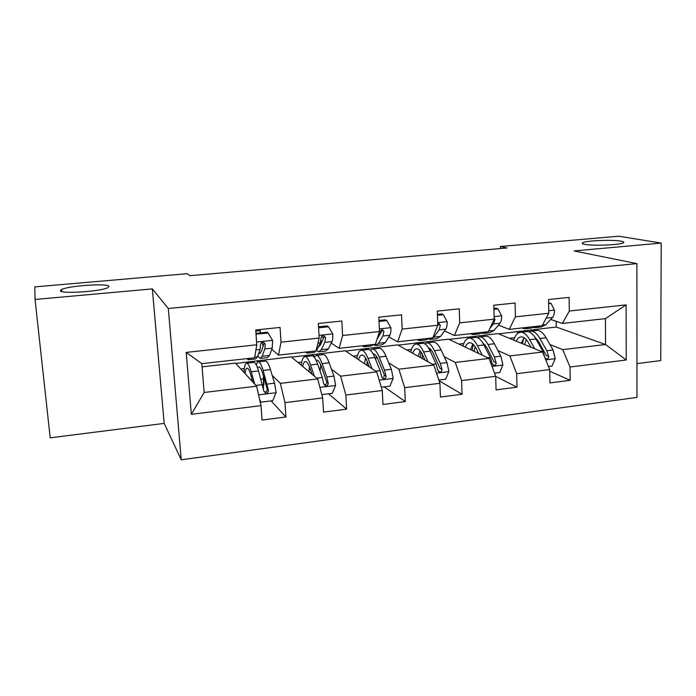 <?xml version="1.0" encoding="UTF-8"?>
<svg xmlns="http://www.w3.org/2000/svg" width="696" height="696" viewBox="0 0 696 696"><rect width="100%" height="100%" fill="white"/><g stroke="black" fill="none" stroke-linecap="round" stroke-linejoin="round"><path stroke-width="1.04" d="M584.71 244.348C582.23 243.861 581.569 243.313 582.743 242.695C586.206 240.599 612.332 239.528 620.919 241.147C623.694 241.634 624.469 242.208 623.259 242.869C619.901 245.001 592.601 246.045 584.71 244.348M60.439 290.667L61.553 289.545C68.425 285.691 108.367 283.055 108.968 286.378L107.897 287.631C101.416 291.493 59.682 294.182 60.439 290.667M636.944 363.608L660.748 360.598L661.2 243.078L618.822 236.214L500.372 246.497L500.424 248.559M181.238 459.786L636.962 397.399L636.892 263.627L168.301 308.476L181.238 459.786L164.186 423.403L152.337 288.901L35.052 299.463L50.199 437.827L164.186 423.403M498.58 333.854L556.261 327.033L605.572 344.511L605.416 318.637L562.385 323.431L569.293 311.025L569.119 297.401L548.544 299.541L548.77 313.243L515.388 316.845L515.075 303.021L493.821 305.231L494.186 319.133L459.708 322.866L459.247 308.824L437.271 311.103L437.793 325.232L402.149 329.077L401.531 314.818L378.807 317.185L379.494 331.531L342.623 335.515L341.84 321.021L318.333 323.466L319.186 338.047L281.027 342.171L280.062 327.442L255.728 329.974L256.763 344.79L186.206 352.411L191.339 414.346L204.145 392.466L256.633 386.193L235.457 363.103L202.092 366.853M569.293 311.025L626.104 304.883L626.243 359.997L570.015 367.027L570.181 380.303L549.727 371.22M191.339 414.346L261.017 405.637L262.027 420.053L285.925 416.974L284.986 402.645L322.683 397.938L323.518 412.119L346.608 409.144L345.851 395.041L382.287 390.491L382.948 404.454L405.281 401.575L404.68 387.689L439.924 383.287L440.438 397.042L462.048 394.258L461.596 380.573L495.7 376.31L496.065 389.864L516.98 387.167L516.676 373.691L549.701 369.567L549.918 382.922L570.181 380.303M35.052 299.463L34.8 286.9L187.355 273.659L189.756 275.712L507.001 247.985L500.372 246.497M548.77 313.243L542.149 325.693L509.237 329.365L498.44 325.11M449.085 339.422L497.945 333.593L542.61 352.028L509.872 355.943L497.927 350.575M467.695 336.995L469.983 338.021M483.442 344.068L485.129 344.825M509.237 329.365L515.388 316.845M549.701 369.567L542.61 352.028M516.676 373.691L509.872 355.943M494.186 319.133L488.348 331.696L454.366 335.481L444.492 330.939M398.129 345.155L448.511 339.152L489.079 358.423L455.28 362.459L444.205 356.674M417.365 342.65L419.418 343.728M430.511 349.522L431.033 349.792M454.366 335.481L459.708 322.866M495.7 376.31L489.079 358.423M461.596 380.573L455.28 362.459M437.793 325.232L432.781 337.891L397.677 341.806L388.794 336.934M381.086 332.705L379.494 331.835M345.634 351.062L397.616 344.877L433.808 365.026L398.886 369.202L388.733 362.894M365.539 348.478L367.34 349.601M397.677 341.806L402.149 329.077M439.924 383.287L433.808 365.026M404.68 387.689L398.886 369.202M379.494 331.531L375.379 344.294L339.091 348.348L331.252 343.067M323.718 337.986L321.648 336.586M291.537 357.152L345.19 350.767L376.701 371.847L340.614 376.162L331.444 369.176M312.13 354.481L314.635 356.387M339.091 348.348L342.623 335.515M382.287 390.491L376.701 371.847M345.851 395.041L340.614 376.162M319.186 338.047L316.027 350.915L278.496 355.108L271.779 349.279M235.753 363.434L291.163 356.839L317.68 378.902L280.358 383.357L272.206 375.414M257.085 360.676L258.294 361.85M278.496 355.108L281.027 342.171M322.683 397.938L317.68 378.902M284.986 402.645L280.358 383.357M256.763 344.79L254.632 357.77L201.831 363.66L186.206 352.411M261.017 405.637L256.633 386.193M661.2 243.078L574.087 250.917L636.892 263.627M152.337 288.901L168.301 308.476M201.831 363.66L204.145 392.466M562.385 323.431L550.727 319.429M556.261 327.033L556.174 321.3M516.58 331.496L519.286 332.558M536.05 339.143L537.356 339.657M549.997 344.616L562.76 349.627L605.572 344.511L626.243 359.997M605.416 318.637L626.104 304.883M570.015 367.027L562.76 349.627M260.382 332.932L260.147 329.512M258.025 361.92L257.111 361.033M263.471 384.853L263.967 384.792L263.41 376.788M285.925 416.974L271.109 400.887M240.851 368.984L244.296 368.584M314.488 356.613L312.156 354.838M297.923 362.468L301.768 362.024M346.608 409.144L328.547 393.762M366.879 349.653L365.557 348.827M353.229 356.143L357.457 355.665M405.281 401.575L384.192 386.863M418.896 343.78L417.382 342.989M406.864 350.018L411.44 349.496M462.048 394.258L439.08 380.747M469.339 338.065L467.703 337.334M458.89 344.076L463.797 343.519M516.98 387.167L495.709 376.379M518.877 332.731L516.589 331.827M509.376 338.308L514.596 337.717M249.942 358.292L248.263 359.771L246.897 358.631M256.015 334.054L268.204 333.114L272.658 340.544L272.206 348.13L269.483 355.456L267.342 357.631L260.739 358.37M260.365 332.932L259.939 329.539M263.175 346.295L262.114 342.389M256.363 334.358L256.084 335.046M268.204 333.114L267.116 332.227L255.963 333.393M257.842 355.952L260.113 358.44L262.183 356.274L264.785 348.948L265.298 344.198L263.41 342.18C261.705 342.249 260.756 343.084 260.574 344.703L260.087 349.462L257.555 356.787L255.536 358.953L248.855 359.702M265.298 344.198L264.106 343.163L261.322 351.584L259.591 353.429L258.86 353.002M259.721 399.895L261.096 402.131L272.78 400.678L276.138 392.527L274.555 383.174L270.44 369.585C268.795 364.252 267.229 361.415 265.741 361.059L265.124 361.128M263.436 375.884L263.427 388.638M254.71 384.096L251.213 371.803C249.646 366.435 248.194 363.564 246.828 363.19C245.279 363.077 244.322 366.139 243.965 372.377M252.865 382.087L250.969 375.37C249.664 370.881 248.446 368.48 247.315 368.167C246.236 368.036 245.497 369.854 245.096 373.613M261.096 402.131L259.904 400.696M253.457 362.451L254.04 362.381C255.449 362.746 256.946 365.6 258.547 370.959L263.775 390.995L265.637 393.101C267.455 393.17 268.404 392.283 268.456 390.43L263.158 370.429C261.539 365.078 260.017 362.225 258.581 361.868C257.642 361.72 256.885 362.755 256.311 364.965M257.616 368.071L259.06 366.827C260.252 367.123 261.531 369.515 262.87 373.987L267.264 389.168C267.368 391.039 266.464 391.961 264.558 391.935L265.637 393.101M251.952 381.086L251.935 380.251L251.256 380.329M251.926 378.755L251.935 380.251M309.355 351.663L307.145 353.176L305.431 352.098M318.585 327.816L328.538 326.763L332.766 334.089C332.923 337.603 332.662 340.1 331.983 341.588L328.364 348.896L325.615 351.115L319.412 351.802M321.674 342.31L320.865 340.422M328.538 326.763L327.198 325.928L318.524 326.833M316.619 350.584L318.62 351.898L321.3 349.688L324.806 342.38L325.589 337.673L323.77 335.681C322.144 335.768 321.23 336.594 321.03 338.169L320.264 342.876L316.819 350.184L314.183 352.394L307.902 353.09M325.589 337.673L324.127 336.69L320.351 345.085L318.333 346.973M366.853 345.251L364.156 346.799L362.111 345.773M379.015 321.456L386.889 320.63L390.908 327.851C391.013 331.305 390.647 333.775 389.821 335.263L385.358 342.554L382.043 344.798L376.214 345.451M386.889 320.63L385.314 319.829L378.972 320.499M373.726 344.476L370.968 346.034L365.069 346.695M373.474 344.798L375.266 345.555L378.511 343.311L382.878 336.02L383.914 331.366L382.156 329.399L379.494 331.844L378.476 336.507L377.18 338.708M383.914 331.366L382.182 330.435L376.858 339.683M321.804 394.606L332.305 393.301L335.629 385.28L333.923 376.092L329.156 362.816C327.242 357.605 325.363 354.847 323.51 354.542L322.735 354.629M320.717 364.774L320.09 371.177M314.357 376.136L310.546 364.965C308.711 359.71 306.936 356.926 305.196 356.613C303.273 356.535 301.968 359.414 301.272 365.252M312.06 374.231L310.111 368.488C308.589 364.104 307.101 361.772 305.657 361.502C304.343 361.407 303.369 363.06 302.725 366.461M311.434 355.908L312.182 355.821C313.957 356.135 315.775 358.91 317.646 364.139L322.283 377.484L323.675 383.748L325.545 385.828C327.277 385.862 328.164 384.984 328.199 383.2L326.798 376.945L322.109 363.625C320.221 358.405 318.376 355.63 316.576 355.325L314.166 357.161M316.141 360.406L317.028 360.206C318.533 360.467 320.073 362.781 321.639 367.149L326.728 382C326.868 383.792 326.032 384.705 324.214 384.723L325.545 385.828M309.442 366.661L308.989 371.673M381.312 387.22L389.908 386.158L393.197 378.259L391.37 369.245L385.993 356.256C383.835 351.167 381.652 348.487 379.468 348.235L378.537 348.339M376.484 356.5L375.657 359.554M372.108 368.776L367.975 358.336C365.887 353.203 363.808 350.506 361.729 350.236C359.449 350.201 357.814 352.976 356.83 358.562M369.393 366.957L367.375 361.833C365.635 357.544 363.895 355.282 362.155 355.056C360.632 354.986 359.44 356.543 358.579 359.728M367.584 349.575L368.488 349.47C370.611 349.731 372.734 352.428 374.848 357.544L380.103 370.594L381.625 376.736L383.487 378.798C385.149 378.789 385.984 377.928 386.01 376.205L384.47 370.072L379.172 357.048C377.032 351.941 374.892 349.253 372.743 348.992L370.263 350.245M367.149 361.285L366.923 365.304M368.393 366.287L368.48 364.652M373.065 353.794L373.169 353.794C374.97 354.012 376.754 356.265 378.528 360.537L383.809 373.561L384.279 375.057L383.766 377.11M365.53 358.031L364.434 363.643M422.533 339.039L419.375 340.622L417.026 339.648M437.427 315.314L443.361 314.688L447.18 321.804C447.241 325.215 446.78 327.659 445.797 329.138L440.551 336.403L436.705 338.682L431.233 339.291M443.361 314.688L441.56 313.931L437.392 314.366M429.188 338.291L425.978 339.883L420.436 340.501M428.527 338.952L430.137 339.413L433.921 337.142L439.072 329.869L440.359 325.267L438.671 323.309L437.732 323.457M440.359 325.267L438.384 324.371L437.445 326.102M476.473 333.019L472.888 334.628L470.252 333.715M493.934 309.372L498.04 308.937L501.668 315.958C501.685 319.316 501.137 321.735 500.015 323.205L494.03 330.443L489.688 332.749L484.555 333.323M498.04 308.937L496.03 308.215L493.908 308.441M482.928 332.296L479.292 333.915L474.089 334.498M481.867 333.166L483.32 333.462L486.991 331.844M489.906 328.338L493.499 323.918L495.013 319.351L494.151 317.646M528.76 327.181L524.775 328.825L521.87 327.955M548.605 303.621L551.006 303.369L554.46 310.294C554.434 313.6 553.798 315.993 552.546 317.454L545.882 324.675L541.07 326.998L536.259 327.538M551.006 303.369L548.596 302.708M535.024 326.485L530.987 328.129L526.106 328.677M533.571 327.503L534.893 327.694L538.965 326.05M546.055 318.35L547.569 315.488M438.854 380.086L445.666 379.242L448.92 371.473L446.98 362.616L441.046 349.914C438.654 344.929 436.201 342.328 433.686 342.119L432.616 342.232M430.624 349.322L429.989 350.619M428.04 361.816L423.586 351.924C421.271 346.904 418.905 344.276 416.495 344.059C413.885 344.059 411.954 346.765 410.71 352.167M424.925 360.084L422.82 355.386C420.889 351.184 418.914 348.992 416.904 348.8C415.173 348.766 413.781 350.262 412.728 353.29M422.002 343.433L423.046 343.319C425.491 343.537 427.892 346.147 430.241 351.158L436.07 363.921L437.723 369.941L439.567 371.986C441.16 371.96 441.951 371.107 441.96 369.428L440.298 363.416L434.435 350.671C432.068 345.677 429.65 343.067 427.17 342.85L424.656 343.789M420.984 351.993L420.271 357.492M421.976 358.44L422.533 354.769M428.431 347.756C430.232 348.435 431.964 350.558 433.634 354.125L439.994 368.332L441.96 369.428M419.993 350.697L418.252 356.369M494.543 373.186L499.676 372.543L502.903 364.895L500.85 356.195L494.386 343.763C491.776 338.882 489.07 336.359 486.26 336.185L485.051 336.316M482.232 355.169L477.473 345.712C474.933 340.796 472.297 338.247 469.582 338.065C466.668 338.108 464.467 340.762 462.962 346.016M478.744 353.516L476.551 349.14C474.437 345.025 472.245 342.893 469.974 342.745C468.051 342.736 466.477 344.189 465.25 347.104M474.759 337.482L475.933 337.351C478.691 337.525 481.354 340.066 483.92 344.972L490.28 357.457L492.046 363.373L493.882 365.383C495.404 365.339 496.161 364.504 496.152 362.877L494.377 356.97L487.974 344.503C485.399 339.605 482.72 337.073 479.935 336.899L477.395 337.647M473.28 344.407L472.079 350.349M474.019 351.271L475.168 346.721M482.276 342.145L487.035 347.922L493.96 361.824L496.152 362.877M472.845 344.015L470.505 349.601M548.457 366.496L552.015 366.053L555.208 358.518L553.059 349.975L546.099 337.795C543.289 333.019 540.34 330.565 537.251 330.435L535.92 330.583M530.221 345.938L530.091 346.86M534.745 348.783L529.7 339.691C526.95 334.88 524.079 332.401 521.069 332.253C517.876 332.34 515.405 334.95 513.674 340.083M530.918 347.2L528.638 343.084C526.35 339.056 523.957 336.986 521.443 336.864C519.346 336.881 517.598 338.3 516.206 341.127M544.985 357.909L546.499 358.988C547.961 358.927 548.683 358.101 548.674 356.517L546.786 350.723L539.887 338.517C537.103 333.723 534.18 331.261 531.118 331.122L528.56 331.757M523.923 337.96L522.409 343.694M524.575 344.59L526.298 339.674M534.667 336.899L538.8 341.901L546.264 355.517L548.674 356.517M525.932 331.705L527.237 331.566C530.274 331.705 533.179 334.167 535.955 338.969L542.819 351.193L544.768 357.361M524.123 337.751L521.226 343.206M272.545 340.353L256.572 342.067M257.555 356.787L254.745 357.1M255.806 331.113L260.069 330.67M269.483 355.456L262.183 356.274M260.087 349.462L255.919 349.914M272.206 348.13L264.785 348.948M258.59 394.858L276.051 392.727M263.158 370.429L270.44 369.585M263.41 378.902L260.948 379.19M263.488 385.862L262.879 385.932M251.213 371.803L258.547 370.959M267.194 384.053L274.555 383.174M255.902 385.393L262.522 384.61M267.264 389.168L268.456 390.43M332.662 333.906L319.029 335.368M316.819 350.184L316.184 350.253M328.364 348.896L321.3 349.688M320.264 342.876L317.933 343.128M331.983 341.588L324.806 342.38M390.813 327.668L379.363 328.895M385.358 342.554L378.511 343.311M378.476 336.507L377.867 336.568M389.821 335.263L382.878 336.02M319.908 387.385L335.55 385.48M322.109 363.625L329.156 362.816M310.546 364.965L317.646 364.139M326.798 376.945L333.923 376.092M316.767 378.137L322.283 377.484M326.728 382L328.199 383.2M379.19 380.155L393.118 378.459M379.172 357.048L385.993 356.256M369.193 366.453L368.723 366.514M367.975 358.336L374.848 357.544M384.47 370.072L391.37 369.245M375.623 371.125L380.103 370.594M384.279 375.057L386.01 376.205M447.084 321.63L437.697 322.639M440.551 336.403L433.921 337.142M445.797 329.138L439.072 329.869M501.581 315.784L494.125 316.584M494.03 330.443L488.644 331.044M500.015 323.205L493.499 323.918M494.186 319.038L495.013 319.351M554.373 310.12L548.726 310.72M545.882 324.675L542.488 325.049M552.546 317.454L546.238 318.142M436.54 373.169L448.842 371.664M434.435 350.671L441.046 349.914M423.586 351.924L430.241 351.158M440.298 363.416L446.98 362.616M432.564 364.339L436.07 363.921M492.037 366.4L502.817 365.087M487.974 344.503L494.386 343.763M477.473 345.712L483.92 344.972M494.377 356.97L500.85 356.195M487.696 357.761L490.28 357.457M545.777 359.849L555.13 358.71M539.887 338.517L546.099 337.795M529.7 339.691L535.955 338.969M546.786 350.723L553.059 349.975M541.088 351.402L542.819 351.193M582.743 242.695L582.752 243.809M61.553 289.545L61.761 291.52M259.591 353.429L260.113 353.368M265.741 361.059L258.581 361.868M254.04 362.381L246.828 363.19M323.51 354.542L316.576 355.325M312.182 355.821L305.196 356.613M379.468 348.235L372.743 348.992M368.488 349.47L361.729 350.236M382.008 377.798L383.487 378.798M433.686 342.119L427.17 342.85M423.046 343.319L416.495 344.059M438.289 371.255L439.567 371.986M486.26 336.185L479.935 336.899M475.933 337.351L469.582 338.065M492.777 364.852L493.882 365.383M537.251 330.435L531.118 331.122M527.237 331.566L521.069 332.253M545.542 358.588L546.499 358.988"/></g></svg>
